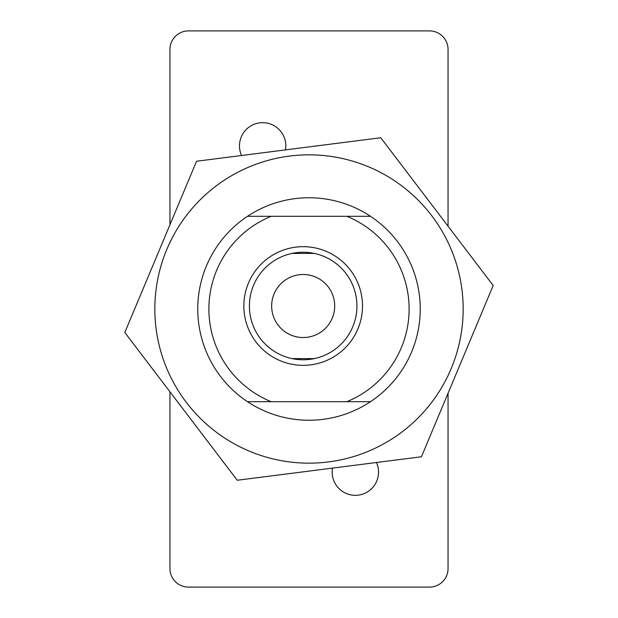 <?xml version="1.0" encoding="UTF-8"?>
<svg xmlns="http://www.w3.org/2000/svg" width="618" height="618" viewBox="0 0 618 618"><rect width="100%" height="100%" fill="white"/><g stroke="black" fill="none" stroke-linecap="round" stroke-linejoin="round"><path stroke-width="0.93" d="M448.05 393.241L448.05 568.56A18.54 18.54 0 0 1 429.51 587.1L188.49 587.1A18.54 18.54 0 0 1 169.95 568.56L169.95 391.812M169.95 224.759L169.95 49.44A18.54 18.54 0 0 1 188.49 30.9L429.51 30.9A18.54 18.54 0 0 1 448.05 49.44L448.05 226.196M376.424 462.503A23.175 23.175 0 0 1 355.35 495.327A23.175 23.175 0 0 1 332.53 468.104M241.576 155.497A23.175 23.175 0 0 1 262.65 122.673A23.175 23.175 0 0 1 285.47 149.896M370.491 401.7A111.24 111.24 0 0 0 370.491 216.3L346.814 216.3A100.116 100.116 0 0 1 346.814 401.7L370.491 401.7A111.24 111.24 0 0 1 247.509 401.7L346.814 401.7M271.186 401.7A100.116 100.116 0 0 1 271.186 216.3L247.509 216.3A111.24 111.24 0 0 0 247.509 401.7M247.509 216.3A111.24 111.24 0 0 1 370.491 216.3M243.847 306.01A59.328 59.328 0 0 1 303.175 246.682A59.328 59.328 0 0 1 362.503 306.01A59.328 59.328 0 0 1 303.175 365.338A59.328 59.328 0 0 1 243.847 306.01M356.941 306.01A53.766 53.766 0 0 0 303.175 252.244A53.766 53.766 0 0 0 249.409 306.01A53.766 53.766 0 0 0 303.175 359.776A53.766 53.766 0 0 0 356.941 306.01M287.416 254.608L288.621 254.253L287.416 254.608M292.028 253.411L314.315 253.411L292.028 253.411M317.729 254.253L318.934 254.608L317.729 254.253M271.657 306.01A31.518 31.518 0 0 1 303.175 274.492A31.518 31.518 0 0 1 334.693 306.01A31.518 31.518 0 0 1 303.175 337.528A31.518 31.518 0 0 1 271.657 306.01M318.934 357.413L317.729 357.768L318.934 357.413M314.315 358.61L292.028 358.61L314.315 358.61M288.621 357.768L287.416 357.413L288.621 357.768M346.814 216.3L271.186 216.3M457.312 371.14L493.187 285.508L380.75 137.744L196.563 161.236L124.813 332.492L237.25 480.256L421.437 456.764L457.312 371.14M451.186 368.575A154.16 154.16 0 0 0 368.567 166.814A154.16 154.16 0 0 0 166.814 249.433A154.16 154.16 0 0 0 249.433 451.186A154.16 154.16 0 0 0 451.186 368.575M124.813 332.492L237.25 480.256M493.187 285.508L380.75 137.744"/></g></svg>
